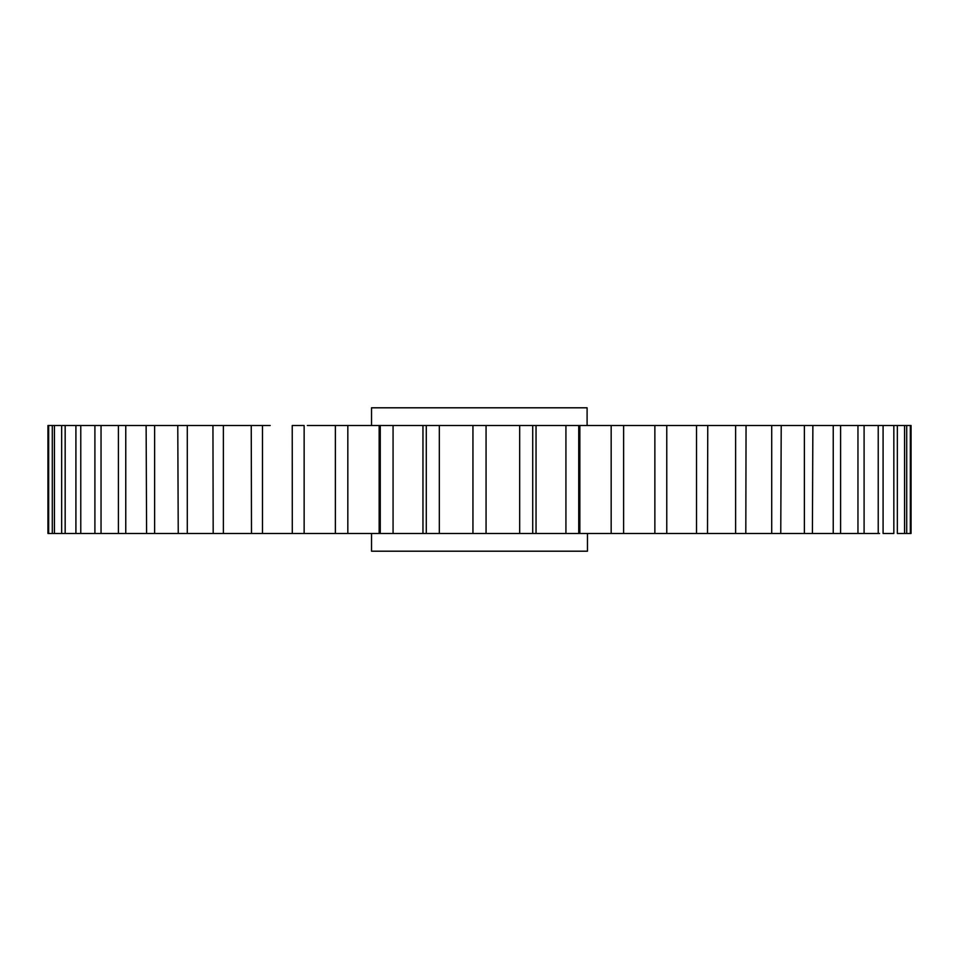 <?xml version="1.0" encoding="UTF-8"?>
<svg xmlns="http://www.w3.org/2000/svg" width="959" height="959" viewBox="0 0 959 959"><rect width="100%" height="100%" fill="white"/><g stroke="black" fill="none" stroke-linecap="round" stroke-linejoin="round"><path stroke-width="1.44" d="M270.21 425.52L80.772 425.52L94.905 425.52L94.905 533.48L380.267 533.48L347.829 533.48L347.829 425.52L307.324 425.52M911.05 533.48L910.343 533.48L911.05 533.48L911.05 425.52L379.153 425.52L379.153 533.48L579.847 533.48L579.847 425.52L579.104 425.52M765.785 425.52L757.059 425.52M371.529 533.48L371.529 551.197L587.471 551.197L587.471 533.48L666.709 533.48M379.153 425.52L371.529 425.52L371.529 407.803L587.1 407.803L587.1 425.52L579.847 425.52M906.699 425.52L910.343 425.52L910.343 533.48L904.577 533.48L906.699 533.48L906.699 425.52M139.654 425.52L146.128 425.52L146.595 533.48M48.657 533.48L48.657 425.52L52.301 425.52L47.95 425.52L47.95 533.48L96.775 533.48M60.669 425.52L52.301 425.52L52.301 533.48M66.986 425.52L75.917 425.52L61.652 425.52L61.652 533.48M80.772 533.48L80.772 425.52L75.917 425.52L75.917 533.48L79.441 533.48M304.135 533.48L304.135 425.52L292.231 425.52L292.291 533.48M379.38 425.52L379.896 451.425M380.267 533.48L380.267 425.52L347.829 425.52M666.769 425.52L666.769 533.48L840.599 533.48L840.599 425.52L841.283 425.52M393.07 533.48L393.07 425.52L422.943 425.52L422.943 533.48M532.713 533.48L532.713 425.52L536.033 425.52L536.033 533.48M651.676 425.52L623.602 425.52L651.676 425.52M720.82 425.52L707.754 425.52L707.514 533.48M193.215 425.52L212.946 425.52L213.186 533.48M251.486 533.48L251.246 425.52L249.04 425.52M812.405 533.48L812.872 425.52L813.975 425.52M897.348 425.52L897.348 533.48L904.577 533.48L904.577 425.52M839.664 533.48L879.559 533.48M883.083 425.52L883.083 533.48L893.836 533.48L893.836 425.52M864.095 425.52L864.095 533.48L862.225 533.48M781.225 425.52L780.758 533.48M746.054 425.52L745.814 533.48M623.602 425.52L623.602 533.48L623.626 425.52M580.663 533.48L611.171 533.48L611.171 425.52M178.242 533.48L177.775 425.52M119.336 533.48L118.401 533.48L118.401 425.52M878.228 533.48L878.228 425.52M857.957 533.48L857.957 425.52M833.239 533.48L833.239 425.52M804.373 533.48L804.373 425.52M771.707 533.48L771.707 425.52M735.613 533.48L735.613 425.52M696.51 533.48L696.51 425.52M654.865 533.48L654.865 425.52M578.733 425.52L578.733 533.48M565.93 533.48L565.93 425.52M486.057 425.52L486.057 533.48M519.67 533.48L519.67 425.52M439.33 425.52L439.33 533.48M472.943 533.48L472.943 425.52M426.287 533.48L426.287 425.52M335.398 533.48L335.398 425.52M262.49 425.52L262.49 533.48M223.387 425.52L223.387 533.48M187.293 425.52L187.293 533.48M154.627 425.52L154.627 533.48M125.761 425.52L125.761 533.48M101.043 425.52L101.043 533.48M65.164 425.52L65.164 533.48M54.423 425.52L54.423 533.48M536.057 425.52L536.057 533.48M422.967 425.52L422.967 533.48M335.374 425.52L335.374 533.48"/></g></svg>
